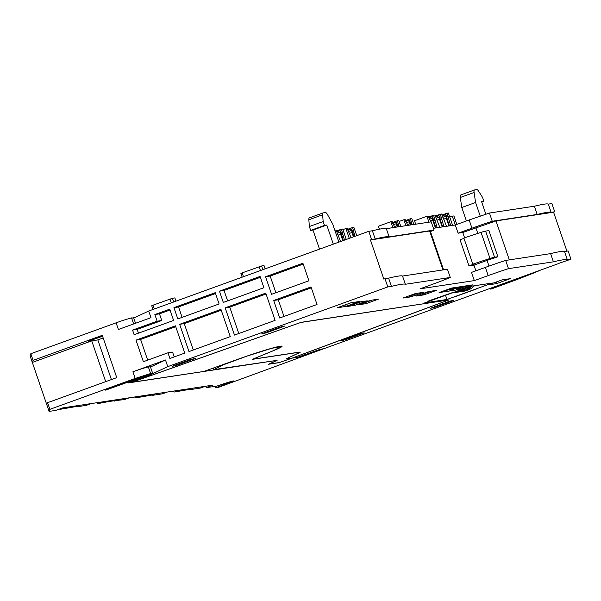 <?xml version="1.0" encoding="UTF-8"?>
<svg xmlns="http://www.w3.org/2000/svg" width="601" height="601" viewBox="0 0 601 601"><rect width="100%" height="100%" fill="white"/><g stroke="black" fill="none" stroke-linecap="round" stroke-linejoin="round"><path stroke-width="0.9" d="M33.1 360.375L32.326 362.433L30.05 355.784L30.824 353.726L33.1 360.375L102.268 335.32L116.759 377.638L47.592 402.693L46.818 404.751L49.094 411.4L49.868 409.349L47.592 402.693M30.824 353.726L116.076 322.842L118.412 329.476L150.986 317.674L148.71 311.025L368.766 231.31L371.583 239.529L370.434 239.949L383.844 279.127L384.993 278.706L387.81 286.932L167.754 366.64L165.478 359.991L132.896 371.794L135.18 378.442L49.868 409.349M220.95 309.365L179.661 324.322L188.984 351.57L230.281 336.613L220.95 309.365M275.093 320.378L265.762 293.13L225.165 307.84L234.495 335.08L275.093 320.378M219.448 291.154L223.317 302.438L263.914 287.729L260.053 276.445L219.448 291.154L224.045 290.456L227.614 300.876M173.944 307.637L177.813 318.921L219.102 303.963L215.241 292.679L173.944 307.637L178.542 306.938L182.111 317.358M157.146 321.197L132.558 330.099L134.143 334.734L173.599 320.446L169.73 309.162L154.87 314.541L157.146 321.197L161.744 320.498L159.468 313.85L154.87 314.541M184.77 353.095L175.447 325.847L135.991 340.136L143.376 361.704L167.964 352.795L169.91 358.474L184.77 353.095M273.688 300.477L279.69 318.004L317.027 304.482L311.025 286.955L273.688 300.477L278.286 299.786L283.995 316.449M265.567 276.753L271.577 294.302L308.914 280.78L302.904 263.23L265.567 276.753L270.165 276.062L275.874 292.747M102.493 335.974L88.46 341.173L102.583 336.244M46.818 404.751L32.326 362.433L91.735 340.842L97.828 339.918L103.177 337.98M97.828 339.918L111.41 379.577M91.735 340.842L105.701 381.643M132.896 371.794A14.086 0.796 161.1 0 1 140.837 369.074A14.086 0.796 161.1 0 1 148.334 366.88L150.611 373.529L106.497 389.591C104.597 390.365 105.002 390.304 107.722 389.403L152.654 373.266L150.34 366.572L152.616 373.229C152.744 373.604 149.717 374.926 143.549 377.188L127.998 382.98L276.715 360.405M106.497 389.591L105.228 390.139M49.094 411.4L55.795 410.385L62.895 407.861L212.912 385.136L206.218 387.6L216.495 386.233L223.76 383.769C232.572 380.884 235.532 380.208 232.64 381.733L234.007 380.929M223.181 385.301L232.64 381.733L232.474 381.252L215.917 387.765L218.764 387.224L323.083 348.971L316.532 350.691L297.803 357.257L292.364 358.083L278.999 362.673L268.609 364.244L276.73 360.45M150.611 373.529L135.18 378.442M116.076 322.842A14.078 0.796 -18.9 0 1 124.069 320.108A14.078 0.796 -18.9 0 1 131.566 317.906L133.64 323.954M131.694 318.282L133.572 317.606A14.078 0.796 -18.9 0 1 133.617 317.644L135.541 323.27L133.572 317.606M133.745 318.019L148.71 311.025M433.441 228.29L455.288 224.984L469.156 219.974L471.973 228.2L458.105 233.203L462.778 232.497L464.596 237.808M548.292 204.115L551.109 212.333L554.723 211.785L551.906 203.566L548.292 204.115C547.331 203.484 542.688 204.19 534.372 206.226L489.439 213.032L469.156 219.974M368.766 231.31L372.38 230.761L375.197 238.988A89.609 5.071 -18.9 0 1 389.117 236.877L434.05 230.07A38.404 2.171 -18.9 0 1 433.141 230.446A38.404 2.171 -18.9 0 1 430.451 231.543M434.05 230.07L431.233 221.844L386.308 228.65C385.339 228.027 380.696 228.726 372.38 230.761M371.583 239.529L375.197 238.988M442.967 269.924L429.632 230.979L370.434 239.949M429.632 230.979A13.154 0.744 -18.9 0 1 430.263 230.994L443.561 269.834M384.993 278.706L388.607 278.158A89.609 5.071 -18.9 0 1 402.535 276.054L447.46 269.248L450.277 277.467A38.404 2.171 -18.9 0 1 433.787 283.837L420.076 288.826L474.332 280.607L488.2 275.596A38.404 2.171 -18.9 0 1 508.484 268.647L553.416 261.841A89.609 5.071 -18.9 0 1 567.336 259.737L570.95 259.189L558.239 263.569M388.607 278.158L391.424 286.384L387.81 286.932M450.277 277.467L405.352 284.273A89.609 5.071 -18.9 0 0 391.424 286.384M129.906 382.131L150.596 374.663L167.754 366.64M129.914 382.161L128.381 382.875L131.356 382.424L301.214 322.301L449.105 299.899L292.604 357.993L297.728 357.219L320.416 349.234L323.774 348.723L558.276 263.681M424.734 302.844L470.125 286.399L492.347 283.033L446.956 299.478L424.734 302.844M362.921 333.397L345.913 339.557L341.007 340.684L359.24 333.953L364.146 332.819L362.921 333.397L362.794 333.029M452.095 301.093L435.086 307.254L430.181 308.388L448.414 301.649L450.863 300.891L453.319 300.523L452.095 301.093L451.967 300.725M261.6 333.923L279.833 327.192L284.739 326.058L266.506 332.796L261.6 333.923M174.883 365.851L172.434 366.227L173.659 365.648L190.66 359.488L195.565 358.361L177.333 365.092L174.883 365.851L174.688 365.28M453.229 292.341L428.798 300.853L453.229 292.341M477.119 288.728L454.311 296.984L477.119 288.728M451.501 288.082L439.091 292.574L460.546 289.329L472.957 284.829L451.501 288.082M428.438 291.575L416.027 296.075L423.998 294.866L436.409 290.366L428.438 291.575M403.001 298.043L410.971 296.841L423.382 292.341L415.411 293.551L403.001 298.043M354.875 305.338L367.286 300.838L359.323 302.048L346.912 306.54L354.875 305.338L354.485 304.196M366.069 303.64L378.472 299.148L370.509 300.35L358.098 304.85L366.069 303.64L365.678 302.498M510.347 278.631L502.075 279.886L488.282 284.882L496.561 283.627L510.347 278.631M359.24 301.529L350.969 302.776L337.176 307.772L345.455 306.518L359.24 301.529M150.513 366.993L165.478 359.991M148.462 367.249L150.34 366.572M179.661 324.322L184.259 323.623L193.289 350.007M221.243 310.229L184.259 323.623M225.165 307.84L229.762 307.141L238.792 333.525M266.063 293.994L229.762 307.141M260.346 277.309L224.045 290.456M215.534 293.536L178.542 306.938M170.03 310.026L159.468 313.85M132.558 330.099L137.156 329.408L161.744 320.498M137.156 329.408L138.448 333.179M135.991 340.136L140.589 339.445L175.74 326.711M140.589 339.445L147.681 360.142M167.964 352.795L172.562 352.096L174.215 356.919M311.326 287.819L278.286 299.786M303.204 264.094L270.165 276.062M215.233 386.233L215.834 387.983M215.383 386.21L215.917 387.765M205.745 386.218L206.218 387.6M570.95 259.189L568.133 250.963L564.519 251.511A89.609 5.071 161.1 0 0 550.599 253.622L505.674 260.428A38.404 2.171 161.1 0 0 485.383 267.377L471.515 272.381L474.332 280.607M463.987 238.349L460.035 239.784L468.975 265.897L473.956 265.146L475.894 270.803M456.813 224.436L453.905 215.932L452.275 216.18L458.105 233.203M489.439 213.032L492.257 221.251A38.404 2.171 161.1 0 0 471.973 228.2M492.257 221.251L537.181 214.444L534.372 206.226M551.109 212.333A89.609 5.071 161.1 0 0 537.181 214.444M554.723 211.785L553.574 212.206L566.908 251.15M386.308 228.65L389.117 236.877M407.794 225.398L405.149 219.553L403.849 219.756L405.878 225.691M399.117 221.469L403.849 219.756M400.822 226.457L398.786 220.522L397.486 220.717L398.906 226.742M397.141 227.013L396.134 222.137L396.915 223.166L397.674 226.93M397.546 226.547L398.696 226.134M394.767 227.373L392.122 221.529L390.823 221.724L392.851 227.659M379.419 229.184L378.412 226.224L390.823 221.724M356.739 235.667L353.884 227.321L352.584 227.516L354.951 236.313M353.298 236.914L351.232 228.943L352.013 229.965L353.801 236.734M352.644 233.346L353.794 232.933M351.074 237.718L347.22 228.335L345.913 228.53L349.286 238.364M342.908 229.62L345.913 228.53M346.274 239.461L342.698 229.019L341.398 229.214L344.478 240.107M342.825 240.708L340.617 234.232L340.038 230.634L340.827 231.663L343.329 240.52M341.458 235.044L342.608 234.63M340.609 241.512L336.034 230.025L334.825 230.213M175.98 301.146L174.868 297.901L172.419 298.276L152.954 305.195L151.73 305.766L153 309.47M172.419 298.276L173.681 301.98M169.963 299.035L171.27 302.851M152.954 305.195L154.262 309.012M265.146 268.842L264.042 265.604L261.585 265.973L242.128 272.892L240.903 273.47L242.173 277.166M261.585 265.973L262.855 269.676M259.136 266.731L260.443 270.548M242.128 272.892L243.435 276.708M413.849 224.481L411.813 218.546L410.513 218.741L411.933 224.774M410.167 225.037L409.161 220.169L409.942 221.191L410.701 224.954M410.573 224.571L411.723 224.158M430.857 221.904L428.212 216.06L426.913 216.262L428.941 222.197M415.682 224.203L414.502 220.755L426.913 216.262M439.812 227.328L434.959 215.038L433.576 215.248L437.205 227.726M435.44 227.989L432.795 220.274L432.224 216.676L433.005 217.697L433.336 220.191L435.973 227.907M433.637 221.078L434.786 220.665M415.637 224.075L414.983 224.308M338.904 242.128L332.744 224.143L327.56 214.677A5.124 1.525 -109.9 0 0 325.441 212.529L323.233 212.867A5.124 1.525 -109.9 0 0 323.143 212.889A5.124 1.525 -109.9 0 0 322.647 214.767L308.861 219.763L309.357 226.524L310.679 230.393L312.978 230.04L326.771 225.044L333.315 244.156M312.978 230.04L319.522 249.145M308.861 219.763A5.124 1.525 -109.9 0 1 309.357 217.885A5.124 1.525 -109.9 0 1 309.44 217.862L323.06 212.927M322.647 214.767L323.15 221.529L324.472 225.398L326.771 225.044M446.551 226.307L441.697 214.016L440.323 214.226L443.944 226.705M442.186 226.968L439.541 219.252L438.97 215.654L439.752 216.676L440.075 219.17L442.719 226.885M440.383 220.056L441.532 219.643M452.606 225.39L448.369 213.009L447.061 213.205L450.69 225.683M448.924 225.946L446.28 218.231L445.709 214.632L446.49 215.654L446.821 218.148L449.465 225.863M447.121 219.034L448.271 218.621M474.437 189.991L460.817 194.927L460.306 197.474L461.793 207.495L466.406 220.973M460.817 194.927L474.52 189.954A5.124 1.525 -109.9 0 1 474.61 189.931L476.818 189.6A5.124 1.525 -109.9 0 1 478.584 191.148L482.528 197.383L483.858 201.252L481.559 201.598L485.871 214.196M480.229 216.09L475.579 202.507L474.099 192.478A5.124 1.525 -109.9 0 1 474.52 189.954M461.793 207.495L475.579 202.507M452.275 216.18L449.766 217.089M402.535 276.054L405.352 284.273M505.674 260.428L508.484 268.647M550.599 253.622L553.416 261.841M564.519 251.511L567.336 259.737M446.956 299.478L445.529 295.309M343.464 340.316L343.269 339.738M345.913 339.557L345.68 338.866M432.63 308.012L432.435 307.442M435.086 307.254L434.846 306.563M264.057 333.555L263.854 332.977M266.506 332.796L266.273 332.105M177.333 365.092L177.1 364.401M460.546 289.329L460.223 288.39M423.998 294.866L423.675 293.927M410.971 296.841L410.648 295.895M496.561 283.627L496.028 282.079M345.455 306.518L344.921 304.97M539.863 270.45A76.808 4.35 -18.9 0 1 515.335 280.141L491.4 288.938A8.962 0.511 -18.9 0 1 490.408 289.036A8.962 0.511 -18.9 0 1 493.278 287.646L502.601 283.942M205.339 386.278L200.531 388.021A15.363 4.568 -109.9 0 1 200.268 388.088L190.472 389.576L190.232 389.223M190.472 389.576L192.312 388.907L174.523 391.987A15.363 4.568 -109.9 0 1 172.51 391.251M462.778 232.497L495.983 220.928L553.574 212.206M475.879 227.749L477.818 233.413M468.975 265.897L473.573 264.237L472.829 264.17L463.882 238.056A56.321 3.193 -18.9 0 1 481.055 232.377A7.678 0.436 -18.9 0 1 485.6 231.115L488.936 230.611L497.876 256.725L487.058 260.398L489.004 266.085M473.956 265.146L487.058 260.398M472.829 264.17A56.321 3.193 -18.9 0 1 489.995 258.49A7.678 0.436 -18.9 0 1 494.548 257.228L497.876 256.725M495.983 220.928L509.31 259.872M397.028 224.691L398.643 224.105M392.468 222.535L397.486 220.717M392.753 223.362L396.134 222.137M352.126 231.49L353.741 230.904M347.566 229.342L352.584 227.516M347.844 230.168L351.232 228.943M340.94 233.188L342.555 232.602M336.372 231.032L341.398 229.214M336.658 231.866L340.038 230.634M410.055 222.716L411.67 222.13M405.495 220.559L410.513 218.741M405.78 221.393L409.161 220.169M433.118 219.222L434.733 218.636M428.558 217.066L433.576 215.248M428.844 217.9L432.224 216.676M310.679 230.393L324.472 225.398M309.357 226.524L323.15 221.529M439.864 218.201L441.48 217.615M435.304 216.044L440.323 214.226M435.582 216.878L438.97 215.654M446.603 217.179L448.226 216.593M442.043 215.023L447.061 213.205M442.328 215.857L445.709 214.632M481.702 202.026L483.858 201.252M286.925 358.496L298.772 353.042A14.852 0.841 161.1 0 0 300.252 352.126A14.852 0.841 161.1 0 0 299.531 352.103L252.826 359.18L273.425 350.683A36.353 2.058 161.1 0 0 282.079 346.244A36.353 2.058 161.1 0 0 236.802 359.668L203.859 371.441L131.657 382.319M131.672 382.379L301.033 322.369M301.048 322.429L448.308 300.019M448.346 300.109L292.289 358.046L286.947 358.572M292.056 358.128L286.527 358.684L298.554 353.057C299.997 352.374 300.215 352.103 299.208 352.246L252.277 359.36L273.057 350.789L281.591 346.409L271.194 348.452L247.019 356.1L223.234 364.875L213.776 369.63L277.114 360.345L269.15 364.071L279.518 362.501L292.041 358.083M299.764 352.073L299.178 352.156M467.105 287.496A19.713 18.789 81.4 0 1 457.436 292.199L459.885 291.823A19.713 18.789 -98.6 0 0 470.313 286.369M457.436 292.199A19.713 18.789 81.4 0 1 456.587 292.304M461.035 289.69A19.713 18.789 81.4 0 1 453.297 292.822L455.746 292.454A19.713 18.789 -98.6 0 0 464.738 288.352M453.297 292.822A19.713 18.789 81.4 0 1 452.448 292.927M451.742 293.055A19.713 18.789 -98.6 0 0 458.112 290.749M472.003 286.114A19.713 18.789 81.4 0 1 461.568 291.568L464.025 291.2A19.713 18.789 -98.6 0 0 474.452 285.745M461.568 291.568A19.713 18.789 81.4 0 1 460.727 291.68M458.916 288.33L459.577 288.623L467.946 285.595M459.044 288.705L467.405 285.67M456.287 288.397L456.52 289.089L457.053 289.006L465.422 285.971M456.52 289.089L464.889 286.053M452.17 289.351L452.298 289.727L460.667 286.692M452.298 289.727L461.2 286.609M449.54 289.419L449.773 290.11L450.314 290.028L458.676 286.993M449.773 290.11L458.142 287.075M445.431 290.373L445.559 290.749L453.92 287.714M445.559 290.749L454.454 287.631M443.132 291.109L451.937 288.014M422.36 293.866L422.488 294.242L430.857 291.207M422.488 294.242L431.39 291.132M420.069 294.61L428.874 291.508M409.334 295.842L409.461 296.21L417.83 293.183M409.461 296.21L418.364 293.1M407.042 296.578L415.847 293.483M360.668 301.845L352.216 304.617M361.201 301.762L352.299 304.872M371.854 300.147L363.402 302.927M372.387 300.064L363.485 303.182M167.333 392.04L162.525 393.783A15.363 4.568 -109.9 0 1 162.262 393.85L152.466 395.33L152.218 394.977M152.466 395.33L154.299 394.662L136.51 397.749A15.363 4.568 -109.9 0 1 134.504 397.013M129.328 397.794L124.512 399.537A15.363 4.568 -109.9 0 1 124.249 399.605L114.213 400.739M114.46 401.085L116.294 400.424L108.323 401.626L98.504 403.504A15.363 4.568 -109.9 0 1 96.498 402.768M91.322 403.549L86.506 405.292A15.363 4.568 -109.9 0 1 86.243 405.359L76.447 406.847L76.207 406.494M76.447 406.847L78.288 406.178L60.498 409.258A15.363 4.568 -109.9 0 1 59.431 409.093M222.776 384.107L223.016 384.813M394.421 226.562L396.705 225.736M349.519 233.368L351.803 232.542M338.333 235.059L340.617 234.232M407.448 224.594L409.732 223.767M430.511 221.1L432.795 220.274M437.258 220.079L439.541 219.252M444.004 219.057L446.28 218.231M485.383 267.377L488.2 275.596M205.204 386.3L200.268 388.088M179.459 390.199L174.523 391.987M396.247 223.685L393.234 224.774M351.345 230.483L348.332 231.573M340.158 232.181L337.138 233.271M409.273 221.709L406.261 222.798M432.337 218.216L429.324 219.305M439.083 217.194L436.071 218.283M445.822 216.172L442.809 217.261M474.099 192.478L460.306 197.474M489.995 258.49L481.055 232.377M494.548 257.228L485.6 231.115M167.198 392.055L162.262 393.85M141.453 395.954L136.51 397.749M129.192 397.817L124.249 399.605M103.447 401.716L98.504 403.504M91.187 403.572L86.243 405.359M65.441 407.47L60.498 409.258M323.143 212.889L309.357 217.885M213.28 368.188L213.776 369.63M490.408 289.036L490.206 288.435"/></g></svg>
